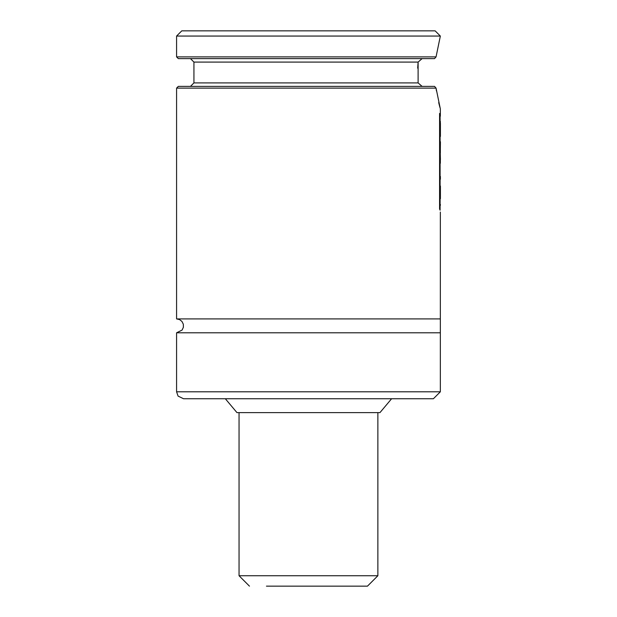 <?xml version="1.0" encoding="UTF-8"?>
<svg xmlns="http://www.w3.org/2000/svg" width="617" height="617" viewBox="0 0 617 617"><rect width="100%" height="100%" fill="white"/><g stroke="black" fill="none" stroke-linecap="round" stroke-linejoin="round"><path stroke-width="0.93" d="M176.578 36.056L181.784 30.85L435.139 30.85L440.345 36.056L436.057 56.88L176.578 56.88L176.578 36.056L440.345 36.056M440.345 116.166L440.345 108.939L436.057 88.115L176.578 88.115L176.578 318.912L440.345 318.912L440.345 212.055M176.578 88.115L178.313 86.38L434.553 86.38L436.057 88.115L436.45 90.984M438.695 102.592L439.929 107.451M440.345 198.018L440.345 195.273M440.415 177.711L440.345 179.269M440.345 163.235L440.345 158.484M440.345 153.024L440.345 149.838M440.345 135.779L440.345 134.868M440.345 129.462L440.345 127.634M440.345 124.086L440.345 121.379M422.097 86.38L418.11 82.909L418.11 62.086L417.694 68.163M418.11 82.909L193.931 82.909L193.931 62.086L418.11 62.086L422.097 58.615M436.057 56.88L434.553 58.615L178.313 58.615L176.578 56.88M176.578 391.795L178.074 396.091L183.519 398.736L433.404 398.736L440.345 391.795L440.345 332.794L176.578 332.794L176.578 391.795L440.345 391.795M440.345 318.912L440.345 332.794M225.321 398.736L236.967 412.619L379.956 412.619L391.61 398.736M440.345 123.099L440.415 130.411M440.399 123.099L440.384 124.086M440.407 131.051L440.407 136.465M440.415 142.357L440.314 151.342M440.399 141.679L440.399 142.573M440.415 159.633L440.237 152.299L440.345 160.782M440.415 176.963L440.415 176.531M440.399 186.11L440.407 198.72M439.713 186.049L440.407 186.049L440.415 198.134M440.415 204.613L440.399 205.276M440.098 210.189L440.098 114.608L439.582 113.428L439.582 208.986L440.098 210.189M266.436 586.15L367.462 586.15L377.874 575.738L377.874 412.619M239.049 412.619L239.049 575.738L377.874 575.738M193.931 82.909L190.46 86.38M193.931 62.086L190.46 58.615M176.578 318.912L179.609 319.606L181.915 321.403L183.326 324.203L183.388 327.234L182.084 330.087L176.578 332.794M440.415 136.01L440.415 130.611M440.415 129.848L440.415 123.5M239.049 575.738L249.461 586.15"/></g></svg>
